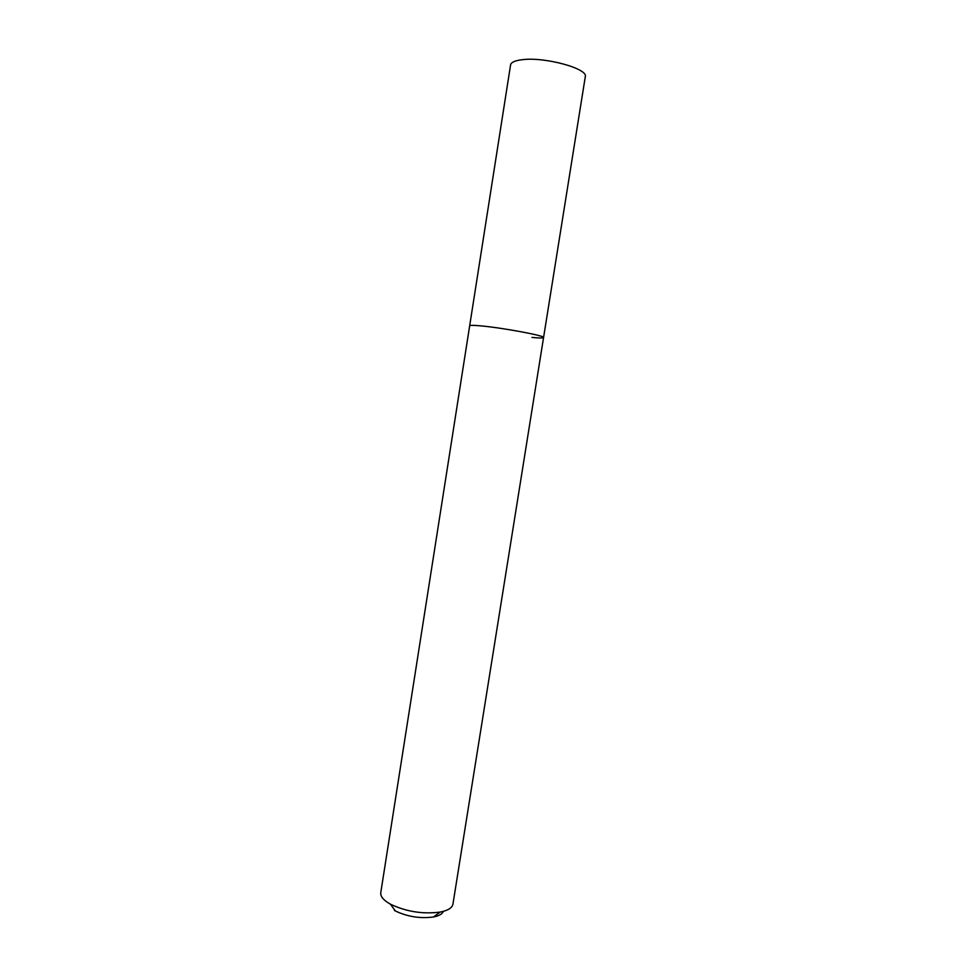 <?xml version="1.0" encoding="UTF-8"?>
<svg xmlns="http://www.w3.org/2000/svg" width="966" height="966" viewBox="0 0 966 966"><rect width="100%" height="100%" fill="white"/><g stroke="black" fill="none" stroke-linecap="round" stroke-linejoin="round"><path stroke-width="1.45" d="M543.568 337.532C545.718 335.818 501.68 327.631 480.223 325.82C501.68 327.631 545.718 335.818 543.568 337.532L585.287 76.749C588.475 68.646 544.546 56.608 522.075 59.723C514.938 60.592 511.111 62.319 510.579 64.915L469.669 325.82C469.874 325.216 473.4 325.216 480.223 325.82C473.4 325.216 469.874 325.216 469.669 325.82L380.773 892.693C380.326 896.255 383.2 899.889 389.37 903.584L390.505 904.224C406.275 911.687 422.818 914.307 440.134 912.085C447.922 910.54 452.197 907.883 452.945 904.116L543.568 337.532C543.242 338.16 539.378 338.124 531.952 337.424M394.418 910.443L395.299 910.938C407.435 916.722 420.162 918.738 433.493 916.988C439.071 915.877 442.356 914.005 443.346 911.349M433.493 916.988L440.134 912.085M395.299 910.938L390.505 904.224"/></g></svg>
